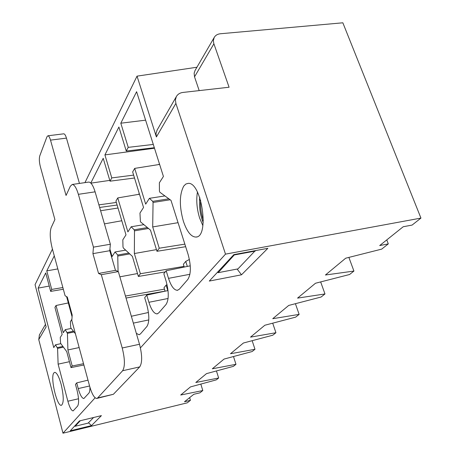 <?xml version="1.0" encoding="UTF-8"?>
<svg xmlns="http://www.w3.org/2000/svg" width="456" height="456" viewBox="0 0 456 456"><rect width="100%" height="100%" fill="white"/><g stroke="black" fill="none" stroke-linecap="round" stroke-linejoin="round"><path stroke-width="0.68" d="M420.945 218.088L225.503 254.129L175.885 103.392L175.412 99.875L176.307 96.666C177.669 94.255 179.881 92.847 182.936 92.443L229.083 87.233L213.733 43.337L213.374 40.493L214.195 37.495C215.454 35.317 217.506 34.075 220.356 33.761L342.849 22.8L420.945 218.088L412.099 225.082L403.207 226.746L379.694 245.562L388.301 243.892L386.768 239.902M70.258 430.795L79.418 420.928L101.414 415.627L91.474 425.613L70.258 430.795M209.287 281.073L233.854 254.613L267.854 248.315L241.503 274.803L209.287 281.073M39.433 334.886L38.754 339.583L62.979 433.2L95.116 397.792M140.425 347.865L225.503 254.129M62.979 433.2L187.245 402.842L190.448 400.305L189.639 397.632M388.301 243.892L381.683 249.124L345.682 258.21L325.424 275.008L353.93 271.063L349.581 274.506L315.495 283.244L297.557 298.116L324.974 293.96L321.104 297.021L288.733 305.435L272.745 318.693L299.13 314.389L295.665 317.131L264.856 325.236L250.515 337.127L275.931 332.732L272.808 335.2L243.413 343.015L230.48 353.742L254.984 349.29L252.157 351.525L224.056 359.072L212.325 368.796L235.974 364.315L233.404 366.35L206.488 373.635L195.806 382.493L218.658 378.007L216.304 379.865L190.483 386.91L180.713 395.01L202.8 390.541L199.922 392.821L193.817 394.292L184.486 401.759L190.448 400.305M38.754 339.583L46.13 326.884L35.055 284.664L52.446 249.107M84.959 182.622L137.034 76.141L196.924 67.237M202.8 390.541L200.822 384.089M190.272 265.825L166.172 270.761L163.829 273.697L166.138 281.244C168.976 292.011 168.954 299.752 166.064 304.465L158.688 312.941L157.035 313.888C154.031 313.694 151.324 309.829 148.907 302.288L146.758 295.095L168.03 290.557M145.612 120.167L120.806 123.205L136.6 91.707L163.425 176.449L159.361 182.799L159.435 191.053L159.788 192.181L171 200.372L188.106 254.419C191.195 265.859 191.081 274.227 187.781 279.517L179.379 289.167L177.355 290.312C174.027 290.13 171.08 286.146 168.509 278.354L166.172 270.761M178.062 222.676L152.697 226.928L153.062 202.458L152.72 201.352L149.408 198.326L145.686 204.134L134.697 168.384L132.656 171.946L143.543 207.48L139.963 213.066L140.419 221.781L150.486 230.137L156.967 251.296L185.66 246.69M184.851 244.137L159.241 248.212L152.697 226.928M159.623 164.422L134.697 168.384M153.296 144.438L128.233 147.356L120.806 123.205M159.241 248.212L156.967 251.296M184.042 266.378L140.38 273.731L138.367 276.45L165.266 271.896M140.38 273.731L134.355 253.536L134.491 230.844L134.172 229.795L131.185 226.763L127.897 231.899L117.751 197.921L115.938 201.079L125.993 234.863L122.818 239.816L122.995 246.935L123.297 247.95L132.394 256.38L138.367 276.45M118.064 271.462L117.733 255.007L115.02 251.986L112.085 256.563L109.919 249.096M66.599 296.622L72.076 316.789M71.911 319.251L70.412 321.588L70.686 327.174L70.914 328.018L75.405 333.735M83.534 363.706L72.196 365.98L70.999 367.593L83.887 365.005M72.196 365.98L67.904 349.94L67.431 333.347L65.248 329.648L63.293 332.698L56.025 305.509L54.937 307.401L62.158 334.465L60.26 337.434L60.545 342.724L60.762 343.539L66.741 351.627L70.999 367.593M353.93 271.063L348.874 257.406M170.168 199.768L153.062 202.458M164.907 195.92L149.408 198.326M324.974 293.96L320.665 281.916M154.493 148.223L104.914 154.909L118.896 127.024L126.249 151.039L154.333 147.727M156.454 249.62L134.355 253.536M148.502 228.49L134.491 230.844M143.879 224.654L131.185 226.763M133.625 175.115L111.777 177.908L104.914 154.909M117.751 197.921L139.479 194.222M146.758 295.095L144.689 297.688L146.815 304.836C149.437 315.005 149.477 322.21 146.94 326.439L140.402 333.952L139.04 334.732L136.321 333.336M299.13 314.389L295.42 303.696M109.782 180.388L90.892 183.135M90.801 183.05L103.21 158.3L110.021 181.174L134.514 178.011M164.468 289.155L125.457 296.041M131.351 316.259L148.445 312.485M137.507 273.549L119.86 276.826M129.749 253.929L118.03 256.004M125.645 250.127L115.02 251.986M116.348 202.458L98.895 204.864M104.435 223.879L121.798 220.75M275.931 332.732L272.705 323.173M99.653 207.457L117.118 205.029M126.044 298.042L165.066 291.122M254.984 349.29L252.157 340.689M235.974 364.315L233.483 356.541M89.935 387.258C89.974 390.273 89.604 392.257 88.829 393.203L83.853 398.538C81.943 398.299 80.068 394.981 78.238 388.575L76.716 382.892L87.997 380.15M218.658 378.007L216.435 370.945M57.815 268.915L46.763 270.881L54.281 255.884M79.156 347.563L67.904 349.94M74.037 331.991L67.431 333.347M71.239 328.434L65.248 329.648M62.871 287.542L51.722 289.423L46.763 270.881M56.025 305.509L68.309 302.932M183.751 186.076L185.837 184.024L188.248 183.352C201.603 181.984 209.606 236.664 196.171 237.057C191.263 237.131 187 231.859 183.375 221.24C179.225 206.22 179.35 194.501 183.751 186.076M53.836 372.945L54.783 372.33C56.88 372.712 59.012 376.764 61.184 384.499C63.829 396.207 63.914 403.132 61.446 405.276C57.011 406.963 50.069 377.283 53.836 372.945M157.155 129.994L155.998 133.568L156.402 136.954L137.034 76.141M76.716 382.892L75.491 384.425L77.001 390.079C78.894 398.037 79.11 403.366 77.64 406.068L73.131 410.907C71.37 410.662 69.614 407.442 67.87 401.229L58.117 364.144L57.581 348.401L55.546 344.787L53.757 347.575L38.122 288.118L45.737 272.927L50.662 291.39L63.333 289.246M51.722 289.423L50.662 291.39M111.777 177.908L110.021 181.174M128.233 147.356L126.249 151.039M49.242 286.066L38.122 288.118M69.426 361.699L58.117 364.144M63.447 347.17L57.581 348.401M60.865 343.681L55.546 344.787M91.474 425.613L88.504 422.729M199.192 90.607L194.53 76.842L213.887 43.816M195.145 70.298L194.131 73.171L194.53 76.842M202.874 225.663L199.642 218.088C196.832 208.905 196.091 200.247 197.431 192.113M241.503 274.803L237.126 269.046M217.563 272.158L218.15 272.682L237.964 268.886L255.292 250.64M218.15 272.682L234.749 254.448M199.722 197.516L199.494 200.116L199.813 198.029M255.274 251.068L234.737 254.875M203.205 222.642C200.104 215.158 198.993 206.921 199.865 197.932M203.325 220.282C201.153 214.092 200.247 207.417 200.611 200.264M158.317 164.633L159.497 164.035M74.864 425.83L75.132 426.263L88.145 423.105L93.571 417.519M75.132 426.263L80.296 420.717M187.325 266.429L185.74 261.408L183.38 264.269L184.252 267.056M189.4 259.453L185.74 261.408M138.328 194.307L139.348 193.783M167.791 290.609L166.115 285.137L164.017 287.679L165.083 291.185M167.044 284.635L166.115 285.137M110.369 244.239L93.446 247.146L92.927 253.639L98.564 273.446L101.306 274.7L122.219 347.985C124.978 359.037 125.115 366.618 122.618 370.739L139.718 366.898C142.363 362.771 142.289 355.23 139.507 344.269L118.332 271.576L115.476 270.357L109.765 250.703L110.369 244.239L95.099 191.833C93.132 185.489 91.029 182.235 88.783 182.069L88.498 182.109M139.718 366.898L113.39 394.28L97.003 398.401M79.441 183.42L66.451 138.117C65.607 135.335 64.712 133.899 63.76 133.819L63.64 133.83M109.765 250.703L92.927 253.639M115.476 270.357L98.564 273.446M118.332 271.576L101.306 274.7M122.618 370.739L97.658 397.951L96.757 398.458C94.301 398.168 91.93 394.087 89.644 386.221L71.826 320.551L72.191 315.033L67.294 297.027L65.1 295.767L52.172 248.104C49.989 239.098 49.658 232.264 51.18 227.607L54.897 219.575L40.322 166.548C39.233 162.079 39.051 158.523 39.769 155.878L46.951 136.794L47.897 135.785C48.809 135.877 49.681 137.324 50.508 140.129L66.057 195.459L70.332 186.213L72.247 184.463C74.396 184.646 76.443 187.935 78.375 194.33L93.446 247.146M189.913 274.284L168.509 278.354M168.868 198.816L152.72 201.352M168.093 298.475L148.907 302.288M147.402 227.578L134.172 229.795M148.781 319.935L133.346 323.116M128.803 253.051L117.733 255.007M89.581 385.993L78.238 388.575M73.439 331.238L67.203 332.51M175.885 103.392L156.402 136.954M78.517 398.761L67.87 401.229M62.905 346.44L57.365 347.597M122.219 347.985L139.507 344.269M95.099 191.833L78.375 194.33M97.658 397.951L113.39 394.28M66.451 138.117L50.508 140.129M177.355 290.312L177.84 290.221M157.035 313.888L157.434 313.808M139.04 334.732L139.371 334.664M45.469 324.381L39.267 335.171M214.195 37.495L194.951 70.64M176.307 96.666L156.915 130.41M196.941 236.858L196.171 237.057M63.76 133.819L47.897 135.785M72.247 184.463L88.783 182.069M118.001 208.01L100.611 210.746"/></g></svg>
